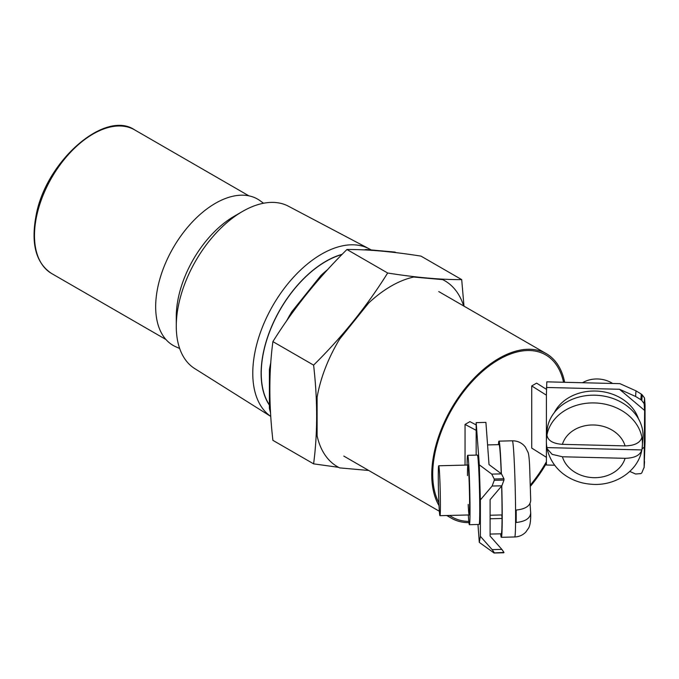 <?xml version="1.0" encoding="UTF-8"?>
<svg xmlns="http://www.w3.org/2000/svg" width="679" height="679" viewBox="0 0 679 679"><rect width="100%" height="100%" fill="white"/><g stroke="black" fill="none" stroke-linecap="round" stroke-linejoin="round"><path stroke-width="1.02" d="M269.393 369.614L269.393 408.3L269.393 369.614A107.358 61.984 120 0 1 270.811 362.62M327.745 269.504A107.358 61.984 120 0 0 320.921 275.487L291.911 311.585A107.358 61.984 120 0 0 286.58 320.946M396.061 252.639A107.358 61.984 120 0 0 394.966 252.087L365.956 249.49A107.358 61.984 120 0 0 364.216 249.897M269.368 404.837A91.325 52.724 -60 0 1 261.245 373.323A91.325 52.724 -60 0 1 341.97 254.523M342.174 254.311A91.504 52.826 120 0 0 261.118 373.391A91.504 52.826 120 0 0 269.376 405.142M270.768 416.397A97.224 56.128 -60 0 1 252.775 373.246A97.224 56.128 -60 0 1 294.516 276.141A97.224 56.128 -60 0 1 369.053 248.76A97.224 56.128 -60 0 1 371.082 249.931M369.053 248.76L288.397 206.204A93.753 54.125 120 0 0 242.556 211.424A93.753 54.125 120 0 0 176.268 326.243A93.753 54.125 120 0 0 194.669 368.544L270.768 416.431M242.556 211.424L234.34 216.168A82.125 47.42 120 0 0 176.268 316.753L176.268 326.243M263.537 203.242L260.167 200.78A84.476 48.769 120 0 0 194.262 219.979A84.476 48.769 120 0 0 155.669 306.772A84.476 48.769 120 0 0 175.861 346.808L179.672 348.497M461.703 279.621L420.988 256.119C392.258 251.578 367.577 249.371 346.944 249.499C318.213 277.872 293.532 308.572 272.899 341.613C268.85 372.084 268.85 404.99 272.899 440.34L313.605 463.85C317.653 433.168 317.653 400.262 313.605 365.124C342.343 336.759 367.025 306.051 387.658 273.009C416.388 277.55 441.07 279.756 461.703 279.621L463.986 306.136M338.532 467.322L313.605 463.85M317.11 397.164L317.11 435.85L317.11 397.164A107.358 61.984 -60 0 1 339.627 339.135L368.638 303.038A107.358 61.984 -60 0 1 413.672 277.04L442.683 279.629A107.358 61.984 -60 0 1 463.672 305.957M291.911 311.585L320.921 275.487M442.683 279.629L413.672 277.04M368.697 470.462A107.358 61.984 -60 0 1 368.638 470.471L339.627 467.882A107.358 61.984 -60 0 1 317.11 435.85M368.638 303.038L339.627 339.135M272.899 341.613L313.605 365.124M346.944 249.499L387.658 273.009M365.956 249.49L394.966 252.087M269.393 408.3A107.358 61.984 120 0 0 270.539 412.764M564.665 382.285A94.975 54.838 120 0 0 546.383 353.708A94.975 54.838 120 0 0 507.179 354.226A94.975 54.838 120 0 0 443.947 423.119A94.975 54.838 120 0 0 439.016 505.634M447.427 515.488A94.975 54.838 120 0 0 451.416 518.213A94.975 54.838 120 0 0 468.934 522.66M530.443 486.215A94.975 54.838 120 0 0 546.4 463.358M507.06 355.406A93.609 54.04 120 0 0 445.399 421.854A93.609 54.04 120 0 0 438.88 502.842A93.609 54.04 120 0 1 498.895 359.531A93.609 54.04 120 0 1 545.704 354.896A93.609 54.04 120 0 1 563.553 382.26A93.609 54.04 120 0 0 507.06 355.406M449.617 515.437A93.609 54.04 120 0 0 468.799 521.413A93.609 54.04 120 0 1 452.095 517.025A93.609 54.04 120 0 1 449.617 515.437M530.409 484.984A93.609 54.04 120 0 0 546.4 461.762A93.609 54.04 120 0 1 530.409 484.984M546.4 389.296L536.597 383.126L531.725 385.944L546.4 395.17L546.4 439.686M531.725 385.944L531.725 448.081L546.4 457.306L546.4 465.013L554.599 465.217M546.4 442.963L546.4 457.306M636.002 390.841L641.282 394.083L640.874 399.702L635.586 396.46L636.002 390.841L619.885 383.652L546.816 381.844L546.4 395.17M629.806 471.43L635.586 474.01L640.874 473.603L641.808 472.856L644.133 467.237L645.05 441.248L645.05 404.837L644.549 398.038L644.133 403.657L641.808 400.491L642.224 394.872L644.549 398.038M641.282 394.083L642.224 394.872M640.874 399.702L641.808 400.491M635.586 396.46L619.469 389.271L546.4 387.463M644.133 403.657L644.634 410.456L619.469 389.271M644.549 461.618L644.108 467.789L644.634 410.456M642.02 448.946L644.634 446.867M468.315 514.979A34.705 1.205 -91.4 0 0 469.393 524.689A34.705 1.205 -91.4 0 0 470.021 510.022A34.705 1.205 -91.4 0 0 469.223 474.035A34.705 1.205 -91.4 0 0 467.687 455.312A34.705 1.205 -91.4 0 0 467.084 465.064M469.393 524.689L479.128 524.451A34.705 1.205 -91.4 0 0 479.756 509.776A34.705 1.205 -91.4 0 0 478.95 473.798A34.705 1.205 -91.4 0 0 477.422 455.066L467.687 455.312M468.187 504.438A24.962 0.866 -91.4 0 0 469.605 504.395A24.962 0.866 -91.4 0 0 468.544 469.622A24.962 0.866 -91.4 0 0 467.475 475.606M476.174 455.1L476.174 430.333L465.047 424.434L469.927 421.625L476.174 424.935M465.047 465.115L465.047 424.434M476.174 430.333L476.174 422.627L479.298 464.818L480.367 499.914L480.367 536.325L479.298 542.368L477.974 524.485M494.253 552.672L492.122 549.617L501.849 549.379L503.988 552.434L494.21 552.901L503.793 552.774L494.057 553.012L479.298 542.368M501.849 549.379L490.102 536.087L490.102 499.668L501.849 485.799L492.122 486.037L494.253 480.308L494.21 478.992L491.757 474.12L501.484 473.883L503.945 478.754L494.21 478.992M480.367 536.325L492.122 549.617M480.367 499.914L492.122 486.037M494.253 480.308L503.988 480.061L501.849 485.799M501.484 473.883L489.024 464.58L485.909 422.389L476.174 422.627M503.988 480.061L503.945 478.754M479.298 464.818L491.757 474.12M487.573 444.923L499.073 444.643A44.593 1.553 88.6 0 1 500.168 452.808A44.593 1.553 88.6 0 1 501.246 473.704M501.645 486.045A44.593 1.553 88.6 0 1 502.07 514.945L490.102 515.242M501.798 514.954L502.061 518.484L490.102 518.781M502.061 518.484A44.593 1.553 88.6 0 1 501.272 533.804L490.102 534.076M638.455 418.782A44.593 36.377 -175.8 0 0 595.517 391.036A44.593 36.377 -175.8 0 0 554.319 412.569M438.278 476.319A24.962 0.866 88.6 0 1 438.727 465.769A24.962 0.866 88.6 0 1 439.831 479.238A24.962 0.866 88.6 0 1 440.408 505.117A24.962 0.866 88.6 0 1 439.958 515.675A24.962 0.866 88.6 0 1 438.855 502.205A24.962 0.866 88.6 0 1 438.278 476.319M498.445 444.652A48.099 1.672 88.6 0 1 498.989 441.138A48.099 1.672 88.6 0 1 501.374 473.798M501.756 485.909A48.099 1.672 88.6 0 1 502.222 516.965A48.099 1.672 88.6 0 1 501.357 537.301A48.099 1.672 88.6 0 1 500.644 533.821M530.706 512.806C530.324 518.281 525.487 521.506 516.184 522.482A48.082 1.672 -91.4 0 0 516.21 516.617A48.082 1.672 -91.4 0 0 516.184 510.048C525.495 509.072 530.333 505.855 530.706 500.381L529.637 466.015C529.281 458.894 528.771 454.387 528.118 452.503L525.317 446.969L523.628 445.11C520.445 442.199 516.694 440.773 512.365 440.807A48.099 1.672 -91.4 0 1 514.495 466.762A48.099 1.672 -91.4 0 1 515.599 516.634A48.099 1.672 -91.4 0 1 514.733 536.97C519.053 536.8 522.737 535.188 525.767 532.124L528.652 528.007C530.121 525.41 530.808 520.504 530.715 513.299L530.019 503.538M612.636 383.465A24.962 20.362 -175.8 0 0 582.557 382.727M625.079 445.891A32.269 26.32 -175.8 0 0 593.752 424.986A32.269 26.32 -175.8 0 0 562.424 444.346L625.079 445.891C634.551 445.679 640.136 442.886 641.833 437.505A48.082 39.229 4.2 0 1 642.444 443.735A48.082 39.229 4.2 0 1 642.13 448.216L642.962 438.014A48.099 39.238 -175.8 0 0 643.055 435.655A48.099 39.238 -175.8 0 0 596.442 395.254A48.099 39.238 -175.8 0 0 547.036 430.927L546.459 438.659A48.099 39.238 4.2 0 1 595.873 402.987A48.099 39.238 4.2 0 1 642.478 443.387A48.099 39.238 4.2 0 1 642.393 445.747A48.099 39.238 4.2 0 1 642.275 446.977M642.13 448.216A48.082 39.229 4.2 0 1 641.833 449.931L546.968 447.597A48.082 39.229 4.2 0 1 546.357 441.367A48.082 39.229 4.2 0 1 546.366 441.138A48.082 39.229 4.2 0 1 546.968 435.171C547.86 440.603 553.012 443.667 562.424 444.346M625.079 458.317C634.568 458.096 640.153 455.303 641.833 449.931L641.791 450.219C637.937 471.744 614.206 486.58 590.883 484.203C572.236 482.777 552.46 471.447 547.062 448.641L552.129 454.344L562.424 456.772L625.079 458.317A32.269 26.32 -175.8 0 1 593.752 477.676A32.269 26.32 -175.8 0 1 562.424 456.772M546.968 447.597L547.07 448.641M36.632 216.16A82.948 47.895 -60 0 1 134.612 129.859C104.855 109.506 45.841 161.271 36.089 215.464C30.759 243.829 35.953 263.189 51.663 273.535A82.948 47.895 -60 0 1 36.632 216.16M546.391 439.89A48.099 39.238 4.2 0 1 546.459 438.659L546.366 441.138M248.896 195.841L134.612 129.859M165.948 339.517L51.663 273.535M451.416 518.213L446.723 515.505M439.355 511.253L343.786 456.076M546.383 353.708L438.761 291.58M438.727 465.769L467.924 465.047M498.989 441.138L512.365 440.807M501.357 537.301L514.733 536.97M439.958 515.675L469.155 514.954"/></g></svg>

